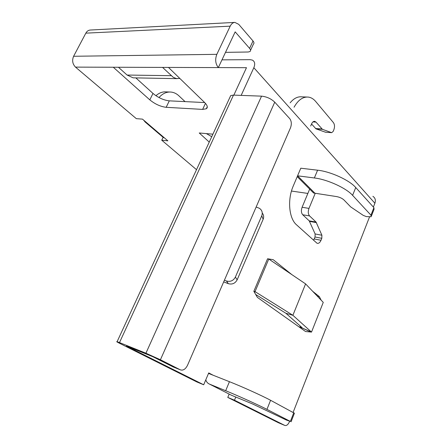 <?xml version="1.0" encoding="UTF-8"?>
<svg xmlns="http://www.w3.org/2000/svg" width="448" height="448" viewBox="0 0 448 448"><rect width="100%" height="100%" fill="white"/><g stroke="black" fill="none" stroke-linecap="round" stroke-linejoin="round"><path stroke-width="0.67" d="M274.736 102.161L160.418 359.761L180.348 369.852C183.12 370.748 185.511 369.219 187.527 365.277L290.494 127.82C291.788 124.186 291.536 121.122 289.727 118.63L274.736 102.161C271.102 98.694 266.706 96.69 261.548 96.152L233.486 95.105L119.493 342.586L117.107 341.701C116.11 341.438 116.934 341.97 119.571 343.297L196.913 381.982L203.689 384.776L208.729 372.921L213.147 375.245L208.522 373.414M227.78 397.421L234.472 400.204L284.799 425.432L278.314 422.699L227.78 397.421L229.169 394.089M225.512 52.36L248.203 52.002L249.967 51.537C250.858 50.814 250.734 49.762 249.592 48.373L253.008 40.986L238.722 24.326L234.842 22.4L90.294 30.033C88.402 30.178 86.918 31.214 85.837 33.152L73.606 56.269L216.838 54.337C214.922 59.405 215.421 63.823 218.333 67.592L246.478 67.687L233.85 95.116M299.74 327.415L300.283 326.054M309.669 189.095L302.098 207.273C301.006 210.437 301.207 212.929 302.702 214.749L309.215 220.847L316.047 222.057L321.91 235.25L321.804 238.314L321.009 240.274C319.883 242.738 318.55 243.723 316.999 243.23L296.52 224.812C288.96 218.473 287.241 199.651 293.244 186.038L300.793 168.207L317.598 170.195C330.54 171.545 349.328 180.09 355.74 187.538L373.901 207.642L374.063 209.238L371.437 215.97M313.561 240.246L315.034 237.003L315.129 233.957L309.215 220.847M284.799 425.432C286.558 425.93 288.131 424.648 289.514 421.585L289.598 421.383M293.132 412.345L369.488 217.039M373.386 207.071L374.886 203.235C375.906 200.166 375.245 197.865 372.893 196.33M234.472 400.204L235.777 397.034M173.298 366.99L152.863 356.714L126.442 346.069L203.689 384.776M143.674 120.154L145.163 122.013L146.121 122.242L142.47 119.129L136.321 118.658L75.505 67.116L218.333 67.592L221.978 59.853L250.169 59.674L252.364 60.099C254.845 61.466 255.338 64.002 253.831 67.715L241.164 95.39M321.149 300.171L319.379 296.666L312.642 291.273M291.816 274.596L273.19 259.683L267.562 258.759L253.842 291.306L257.382 297.382L305.525 331.514L311.506 332.091L323.26 302.378L305.586 283.892L292.886 315.297L311.506 332.091L299.902 327.006L310.358 331.744M297.226 176.635L313.583 193.015L336.526 196.571C339.64 197.165 342.115 198.29 343.946 199.942L350.672 206.886L363.294 215.404L366.369 216.602L371.129 216.759L370.95 215.191L352.61 195.35C346.136 188.003 327.292 179.435 314.362 177.962L297.573 175.818L315.162 193.474L308.986 208.393C307.888 211.585 308.084 214.094 309.568 215.925L316.047 222.057M204.686 102.564L169.294 100.85C163.61 100.19 158.172 97.714 152.981 93.43L135.862 77.896M291.474 191.044L307.86 193.441M196.515 169.669L161.734 140.196L163.111 137.334M161.734 140.196L167.866 140.829L146.121 122.242M113.294 67.245L149.817 99.87L152.981 93.43M168.476 67.43L204.646 102.525C207.474 105.409 208.034 107.486 206.332 108.758L202.619 109.402L166.169 107.307C160.49 106.602 155.042 104.121 149.817 99.87M209.244 142.094L199.237 132.972L212.895 134.182M118.44 67.262L127.092 75.046L133.174 77.846L134.473 77.874M162.562 67.407L173.208 77.274L176.327 78.518L179.883 78.495M162.378 136.707L164.455 137.911M185.046 101.612L178.875 95.805C176.557 93.643 173.981 92.4 171.136 92.07C166.65 91.678 162.602 93.503 158.99 97.546M155.921 95.71C159.186 92.814 162.702 91.543 166.471 91.902L169.484 92.008M73.606 56.269C71.887 60.413 72.52 64.03 75.505 67.116M216.838 54.337L230.205 26.158C231.375 23.806 232.921 22.557 234.842 22.4M221.978 59.853L235.178 31.858L249.592 48.373M253.008 40.986C254.139 42.386 254.257 43.456 253.361 44.201L250.555 50.271M233.486 95.105L230.709 95.586L229.796 97.558M119.493 342.586L145.925 353.209L160.418 359.761M209.412 384.065L231.566 395.304L252.381 403.872L286.546 420.129L290.377 421.417L266.952 409.371C258.552 405.009 238.162 395.797 225.674 390.718L209.412 384.065C207.648 383.303 206.444 381.892 205.789 379.837M291.077 421.803L294.42 413.23L270.586 400.288C262.27 395.791 241.948 386.607 229.438 381.69L213.147 375.245M224.414 280.207L226.582 281.03L228.306 283.657L226.43 280.974M223.681 281.893L228.306 283.657M256.144 207.038L259.286 208.23C262.035 210.095 262.858 212.615 261.755 215.796L235.39 277.077C233.425 280.672 230.49 281.994 226.582 281.03M262.265 213.046C263.738 214.894 264.034 216.961 263.155 219.246L237.154 279.815C235.217 283.371 232.316 284.67 228.458 283.713M211.73 136.707L206.405 133.605M325.466 132.199L316.008 128.862L311.55 123.99M290.153 102.816C293.754 98.414 297.629 96.421 301.778 96.846L306.718 97.026M294.062 107.229C298.11 100.027 302.865 96.645 308.319 97.082C311.063 97.451 313.505 98.902 315.644 101.427L333.424 122.623C334.695 124.533 334.846 126.89 333.878 129.696L333.15 131.449L331.666 132.664L322.437 129.321L316.002 122.119L314.72 121.341C313.477 121.212 312.441 122.041 311.618 123.827L310.682 126.017M317.279 296.122L319.379 296.666M267.562 258.759L268.766 259.039L255.041 291.631L292.886 315.297L285.891 313.27L302.098 327.667M253.842 291.306L255.041 291.631L254.52 292.466M268.766 259.039L305.586 283.892M255.685 294.47L285.891 313.27M313.583 193.015L311.164 190.59M253.831 67.715L374.886 203.235M171.17 75.684L127.092 75.046M85.837 33.152L230.205 26.158M166.169 107.307L169.294 100.85M202.619 109.402L205.453 103.37M261.548 96.152L145.925 353.209M172.822 366.794L180.348 369.852M229.438 381.69L225.674 390.718M270.586 400.288L266.952 409.371M293.782 412.692L290.377 421.417M237.154 279.815L235.39 277.077M263.155 219.246L261.755 215.796M325.153 132.149L331.537 132.63M316.008 128.862L322.437 129.321M315.543 128.526L321.972 128.99M312.934 121.923L316.002 122.119M302.098 207.273L308.986 208.393M302.702 214.749L309.568 215.925M309.596 221.407L316.422 222.622M315.129 233.957L321.91 235.25M315.034 237.003L321.804 238.314M314.238 238.946L321.009 240.274M314.362 177.962L317.598 170.195M352.61 195.35L355.74 187.538M370.95 215.191L373.901 207.642M163.498 137.665L145.163 122.013M207.29 106.708L206.332 108.758M177.24 78.652L133.174 77.846M230.709 95.586L117.107 341.701M331.666 132.664L325.282 132.188M314.334 121.313L314.72 121.341M269.08 259.252L270.295 259.207"/></g></svg>
